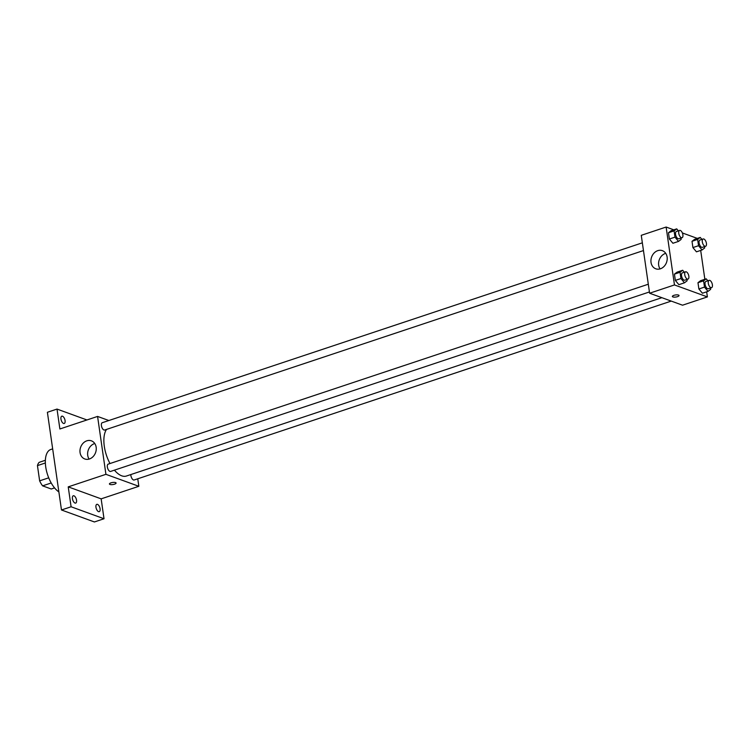 <?xml version="1.0" encoding="UTF-8"?>
<svg xmlns="http://www.w3.org/2000/svg" width="749" height="749" viewBox="0 0 749 749"><rect width="100%" height="100%" fill="white"/><g stroke="black" fill="none" stroke-linecap="round" stroke-linejoin="round"><path stroke-width="1.12" d="M48.713 477.825L39.641 480.849L37.45 465.616A14.896 7.106 71.6 0 1 39.21 462.33L45.361 460.279M54.565 487.899L51.26 489.003L42.599 485.848A14.896 7.106 71.6 0 1 39.641 480.849M51.213 482.983L42.599 485.848M45.352 462.985L37.45 465.616M52.664 448.866L50.773 449.494A23.079 11.01 71.6 0 0 46.045 468.827A23.079 11.01 71.6 0 0 58.871 491.906M137.76 478.798L138.846 486.298L101.152 498.853L104.017 518.748L94.402 521.959L61.474 509.975L47.393 412.278L57.018 409.076L86.95 419.964M100.085 508.749A3.848 1.835 -108.4 0 1 99.243 511.651A3.848 1.835 -108.4 0 1 95.966 507.251A3.848 1.835 -108.4 0 1 96.808 504.349A3.848 1.835 -108.4 0 1 100.085 508.749M76.538 500.182A3.848 1.835 -108.4 0 1 75.696 503.085A3.848 1.835 -108.4 0 1 72.428 498.684A3.848 1.835 -108.4 0 1 73.271 495.782A3.848 1.835 -108.4 0 1 76.538 500.182M101.152 498.853L68.225 486.869L71.099 506.773L61.474 509.975M104.017 518.748L71.099 506.773M138.846 486.298L105.918 474.323L68.225 486.869M105.918 474.323L97.576 416.425L59.883 428.98L57.018 409.076M89.421 458.987A9.643 7.93 110 0 1 84.815 458.978A9.643 7.93 110 0 1 80.658 447.2A9.643 7.93 110 0 1 91.415 440.843A9.643 7.93 110 0 1 96.2 449.924A9.643 7.93 110 0 1 89.421 458.987M65.069 420.573A3.848 1.835 -108.4 0 1 64.227 423.475A3.848 1.835 -108.4 0 1 60.959 419.084A3.848 1.835 -108.4 0 1 61.802 416.182A3.848 1.835 -108.4 0 1 65.069 420.573M114.428 470.157A26 12.396 71.6 0 0 121.731 475.821A26 12.396 71.6 0 0 126.422 476.027L661.863 297.681M106.536 429.411A26 12.396 71.6 0 0 109.991 463.528M97.576 416.425L108.858 420.526M642.352 242.826L102.239 422.726A3.848 1.835 71.6 0 0 101.527 426.293A3.848 1.835 71.6 0 0 103.98 430.001A3.848 1.835 71.6 0 0 104.673 430.029L643.466 250.559M130.841 474.557A3.848 1.835 71.6 0 0 133.481 479.959A3.848 1.835 71.6 0 0 134.174 479.987L671.254 301.089M649.43 291.96L110.637 471.421A3.848 1.835 -108.4 0 1 107.678 468.359A3.848 1.835 -108.4 0 1 108.202 464.127L648.316 284.217M115.561 482.581A3.361 1.049 -8.2 0 1 116.086 483.03A3.361 1.049 -8.2 0 1 112.902 484.547A3.361 1.049 -8.2 0 1 109.429 483.994A3.361 1.049 -8.2 0 1 111.751 482.637A3.361 1.049 -8.2 0 1 115.561 482.581M116.086 483.03A3.361 1.049 -8.2 0 1 112.902 484.547A3.361 1.049 -8.2 0 1 109.429 483.994M89.112 459.081A9.643 7.93 110 0 1 94.767 443.52M706.663 291.81L707.393 296.913L682.536 305.199L649.608 293.224L641.266 235.326L666.123 227.041L673.8 229.831M700.689 250.419L704.856 279.274M680.972 238.07L681.159 239.39L678.519 241.403L672.911 243.266L669.372 239.015L668.473 232.742L671.104 230.729L676.721 228.866L678.351 230.832M710.473 288.028L710.661 289.348L708.03 291.361L702.412 293.224L698.883 288.974L697.974 282.701L700.615 280.688L706.223 278.825L707.861 280.791M682.367 232.948L697.338 238.397M707.393 296.913L674.465 284.938L666.123 227.041M704.509 246.636L704.697 247.947L702.066 249.96L696.448 251.833L692.909 247.573L692.01 241.309L694.641 239.296L700.259 237.424L701.897 239.399M686.936 279.461L687.123 280.781L684.492 282.794L678.875 284.667L675.336 280.407L674.437 274.143L677.068 272.13L682.685 270.258L684.314 272.224M674.465 284.938L649.608 293.224M660.375 268.807A9.643 7.93 110 0 1 655.778 268.797A9.643 7.93 110 0 1 651.621 257.019A9.643 7.93 110 0 1 662.369 250.662A9.643 7.93 110 0 1 667.153 259.744A9.643 7.93 110 0 1 660.375 268.807M678.5 295.069A3.361 1.049 -8.2 0 1 679.025 295.527A3.361 1.049 -8.2 0 1 675.841 297.035A3.361 1.049 -8.2 0 1 672.368 296.482A3.361 1.049 -8.2 0 1 674.69 295.125A3.361 1.049 -8.2 0 1 678.5 295.069M679.025 295.518A3.361 1.049 -8.2 0 1 675.841 297.035A3.361 1.049 -8.2 0 1 672.368 296.482M660.066 268.9A9.643 7.93 110 0 1 665.73 253.34M684.492 282.794L680.953 278.534L680.045 272.271L682.685 270.258M685.578 271.812L682.367 272.879A3.848 1.835 71.6 0 0 681.656 276.437A3.848 1.835 71.6 0 0 684.109 280.145A3.848 1.835 71.6 0 0 684.801 280.173L688.013 279.105A3.848 1.835 71.6 0 0 688.537 274.874A3.848 1.835 71.6 0 0 685.578 271.812A3.848 1.835 71.6 0 0 684.867 275.37A3.848 1.835 71.6 0 0 687.31 279.077A3.848 1.835 71.6 0 0 688.013 279.105M678.875 284.667L675.336 280.407L674.437 274.143L677.068 272.13M680.953 278.534L675.336 280.407M680.045 272.271L674.437 274.143M678.519 241.403L674.989 237.143L674.081 230.87L676.721 228.866M679.615 230.411L676.403 231.478A3.848 1.835 71.6 0 0 675.692 235.046A3.848 1.835 71.6 0 0 678.145 238.753A3.848 1.835 71.6 0 0 678.837 238.781L682.039 237.714A3.848 1.835 71.6 0 0 682.564 233.482A3.848 1.835 71.6 0 0 679.615 230.411A3.848 1.835 71.6 0 0 678.894 233.978A3.848 1.835 71.6 0 0 681.347 237.676A3.848 1.835 71.6 0 0 682.039 237.714M672.911 243.266L669.372 239.015L668.473 232.742L671.104 230.729M674.989 237.143L669.372 239.015M674.081 230.87L668.473 232.742M708.03 291.361L704.491 287.101L703.592 280.838L706.223 278.825M709.116 280.369L705.914 281.437A3.848 1.835 71.6 0 0 705.193 285.004A3.848 1.835 71.6 0 0 707.646 288.711A3.848 1.835 71.6 0 0 708.339 288.739L711.55 287.672A3.848 1.835 71.6 0 0 712.074 283.44A3.848 1.835 71.6 0 0 709.116 280.369A3.848 1.835 71.6 0 0 708.404 283.937A3.848 1.835 71.6 0 0 710.857 287.644A3.848 1.835 71.6 0 0 711.55 287.672M702.412 293.224L698.883 288.974L697.974 282.701L700.615 280.688M704.491 287.101L698.883 288.974M703.592 280.838L697.974 282.701M702.066 249.96L698.527 245.709L697.628 239.437L700.259 237.424M703.152 238.978L699.95 240.045A3.848 1.835 71.6 0 0 699.229 243.612A3.848 1.835 71.6 0 0 701.682 247.31A3.848 1.835 71.6 0 0 702.375 247.348L705.586 246.271A3.848 1.835 71.6 0 0 706.11 242.049A3.848 1.835 71.6 0 0 703.152 238.978A3.848 1.835 71.6 0 0 702.44 242.536A3.848 1.835 71.6 0 0 704.893 246.243A3.848 1.835 71.6 0 0 705.586 246.271M696.448 251.833L692.909 247.573L692.01 241.309L694.641 239.296M698.527 245.709L692.909 247.573M697.628 239.437L692.01 241.309"/></g></svg>
